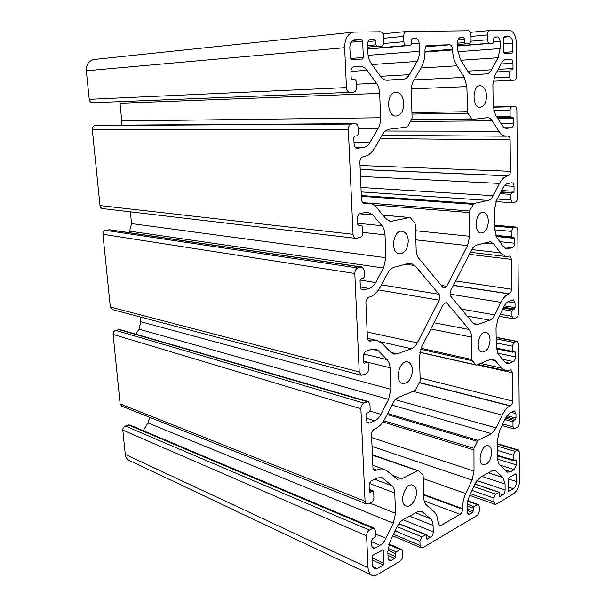 <?xml version="1.0" encoding="UTF-8"?>
<svg xmlns="http://www.w3.org/2000/svg" width="606" height="606" viewBox="0 0 606 606"><rect width="100%" height="100%" fill="white"/><g stroke="black" fill="none" stroke-linecap="round" stroke-linejoin="round"><path stroke-width="0.91" d="M374.197 528.174L129.76 424.98L125.306 426.018C123.616 426.791 122.776 428.154 122.798 430.101L125.26 454.371C125.616 457.265 126.904 459.272 129.108 460.401L371.804 575.245C373.531 576.018 375.432 575.806 377.508 574.602L400.005 561.247C401.695 560.005 402.581 558.149 402.657 555.687L402.505 551.384L401.498 549.392L400.142 549.559L396.195 551.854L395.385 553.528L395.506 556.679L394.703 558.361L391.135 560.459L389.355 560.664L388.098 558.179L387.832 551.445L390.037 541.544L397.369 526.417C398.968 523.213 400.922 520.948 403.232 519.622L417.155 511.972L421.678 511.434L430.518 518.645C432.086 520.054 432.934 522.319 433.055 525.44L433.245 531.879C433.154 534.272 432.32 536.052 430.737 537.211L426.988 539.204L426.154 534.659L421.958 536.886L419.913 541.211L420.049 545.438L421.261 547.892L422.844 547.688L477.051 515.517C478.475 514.449 479.232 512.782 479.338 510.51L479.263 506.533L478.323 504.586L477.331 504.73L474.028 506.646L472.695 512.585L468.415 514.517L467.234 512.078L467.105 505.858L469.067 496.837L475.354 483.24L480.316 477.248L491.989 470.832L495.299 470.362L503.025 477.626L505.056 484.035L505.124 490.012C505.01 492.223 504.29 493.822 502.957 494.822L499.844 496.503L499.124 492.216L495.64 494.095L493.875 497.996L493.935 501.912L495.064 504.313L496.231 504.131L513.418 493.928C517.304 490.989 519.41 486.27 519.736 479.755L519.524 452.432L518.335 449.925L514.986 451.356L513.274 455.129L513.676 460.825L516.009 459.78L516.365 460.522L516.403 464.916L514.282 469.635L510.608 471.703L507.449 472.172L499.798 464.87C498.488 463.454 497.799 461.264 497.723 458.31L497.488 440.039L499.382 431.29L505.351 418.382L510.025 412.875L514.661 410.936L515.964 413.58L516.001 418.072L515.358 419.473L513.615 420.352L512.971 421.761L513.017 426.791L514.032 428.866L517.168 427.541C518.478 426.654 519.183 425.101 519.297 422.874L518.691 344.284L517.198 341.383L516.456 341.466L514.024 342.451L512.275 346.155L512.32 351.366L512.767 352.23L515.002 351.442L515.479 356.919C515.365 359.214 514.645 360.759 513.305 361.555L509.532 363.168L507.086 363.448L504.73 361.926L498.42 354.321L496.284 347.102L496.034 327.854L497.98 318.945L504.116 306.295C505.449 303.621 507.048 301.932 508.919 301.227L513.396 299.826L515.024 302.894L515.062 307.621L514.403 308.999L512.608 309.643L511.949 311.029L511.994 316.324L513.259 318.733L516.267 317.756C517.607 317.029 518.335 315.506 518.448 313.181L517.804 230.424C517.713 228.439 517.1 227.326 515.964 227.076L513.009 227.765L511.214 231.378L511.259 236.87L511.812 237.878L513.926 237.355L514.471 238.355L514.517 243.218C514.396 245.612 513.653 247.127 512.275 247.748L506.836 248.99L503.457 246.786L496.965 237.794L494.769 229.848L494.504 209.54L496.503 200.465L502.813 188.118C504.184 185.512 505.836 183.989 507.752 183.55L512.025 182.732C513.244 182.959 513.918 184.148 514.032 186.284L514.07 191.269L513.396 192.61L511.555 193.003L510.873 194.352L510.919 199.935L512.479 202.73L515.312 202.131C516.691 201.571 517.433 200.086 517.554 197.662L516.88 110.398C516.736 108.012 515.986 106.724 514.63 106.527L511.949 106.815C510.805 107.141 510.191 108.315 510.093 110.337L510.146 116.132L510.82 117.291L512.782 117.056L513.449 118.208L513.494 123.344C513.373 125.851 512.608 127.321 511.191 127.76L506.669 128.328C504.927 128.298 503.412 127.29 502.116 125.313L495.435 114.776L493.163 106.042L492.89 84.575L494.943 75.333L501.435 63.35C502.828 60.858 504.503 59.524 506.457 59.35L510.578 59.153C512.017 59.343 512.82 60.706 512.979 63.259L513.024 68.516L512.328 69.819L510.434 69.932L509.729 71.243L509.79 77.144C509.919 79.144 510.547 80.219 511.684 80.363L514.305 80.174C515.721 79.81 516.494 78.363 516.607 75.826L516.357 42.95C515.88 35.254 513.471 31.042 509.116 30.3L489.746 30.527C488.284 30.906 487.504 32.376 487.398 34.959L487.466 39.791C487.618 41.92 488.307 43.071 489.534 43.253L493.064 43.155L493.769 41.829L493.723 38.345L494.428 37.019L497.556 36.958C499.049 37.193 499.889 38.617 500.064 41.238L500.147 48.541L498.094 57.759L491.549 69.781C490.118 72.341 488.36 73.712 486.292 73.909L473.354 74.735C471.233 74.796 469.377 73.614 467.787 71.19L460.348 59.471L457.78 49.98L457.621 42.291C457.719 39.617 458.553 38.087 460.128 37.693L463.605 37.625L464.431 38.966L464.499 42.572L465.325 43.905L469.112 43.799C470.347 43.496 471.006 42.284 471.089 40.163L470.998 35.231C470.794 32.512 469.885 31.027 468.279 30.77L406.452 31.489C404.694 31.921 403.785 33.55 403.71 36.368L403.876 41.693C404.104 44.041 404.959 45.306 406.452 45.495L410.732 45.382L411.565 43.92L411.444 40.087L412.262 38.625L416.057 38.549C417.875 38.807 418.913 40.375 419.178 43.253L419.405 51.283C419.481 55.176 418.708 58.555 417.095 61.426L409.383 74.667C407.687 77.492 405.588 79.015 403.081 79.242L387.355 80.257C384.78 80.325 382.5 79.038 380.523 76.386L371.22 63.494C369.221 60.638 368.115 57.153 367.903 53.033L367.562 44.533C367.63 41.594 368.607 39.905 370.508 39.451L374.781 39.36L375.818 40.837L375.97 44.821L377.008 46.291L381.636 46.162C383.128 45.814 383.909 44.473 383.962 42.147L383.765 36.708C383.462 33.701 382.325 32.065 380.356 31.785L353.684 32.118C347.814 33.55 344.806 38.731 344.64 47.685L346.435 87.575C346.776 90.567 347.965 92.165 350.01 92.37L353.836 92.089C355.464 91.726 356.305 90.324 356.366 87.893L356.063 80.878L354.995 79.431L352.26 79.598L351.177 78.151L350.904 71.834C350.972 68.781 352.018 67.039 354.048 66.607L359.82 66.334C362.585 66.274 365.001 67.622 367.069 70.372L376.455 83.219C378.409 85.991 379.485 89.377 379.674 93.377L380.598 117.753C380.704 121.715 379.901 125.215 378.182 128.267L369.978 142.365C368.168 145.372 365.918 147.091 363.221 147.523L357.267 148.288C355.404 148.023 354.336 146.531 354.055 143.819L353.79 137.676L354.73 136.085L357.411 135.759L358.351 134.168L358.055 127.298C357.82 125.056 356.934 123.836 355.389 123.639L351.495 124.048C349.45 124.571 348.389 126.351 348.321 129.381L353.04 234.317C353.253 236.651 354.162 237.991 355.767 238.34L360.146 237.476C361.714 236.885 362.524 235.439 362.585 233.136L362.305 226.561L361.479 225.349L358.434 225.94L357.608 224.72L357.343 218.796C357.419 215.88 358.449 214.077 360.418 213.388L367.842 212.161L372.902 215.001L381.924 225.727C383.803 228.053 384.84 231.091 385.022 234.84L385.886 257.732L383.545 268.019L375.629 282.555C373.887 285.668 371.713 287.623 369.115 288.426L362.729 290.016C361.297 289.645 360.487 288.403 360.305 286.282L360.055 280.525L360.964 278.874L363.539 278.177L364.441 276.533L364.168 270.094L362.146 267.026L357.858 267.996C355.896 268.791 354.874 270.624 354.798 273.495L359.229 371.932L361.252 375.273L366.069 373.894C367.577 373.114 368.365 371.622 368.418 369.433L368.153 363.259L367.539 362.252L364.251 363.214L363.638 362.199L363.388 356.639C363.464 353.874 364.456 352.018 366.357 351.079L371.66 349.223L375.25 348.98L378.379 350.791L387.06 359.623C388.878 361.555 389.87 364.274 390.037 367.797L390.855 389.34L388.59 399.415L380.939 414.315C379.258 417.504 377.167 419.67 374.659 420.799L369.455 423.018L367.971 423.132L366.168 420.026L365.933 414.618L366.812 412.928L369.296 411.898L370.168 410.217L369.91 404.157L368.41 401.611L363.835 403.081C361.941 404.119 360.956 405.997 360.881 408.724L365.047 501.253L366.539 504.018L368.289 503.859L371.63 502.147C373.091 501.192 373.849 499.677 373.91 497.594L373.66 491.784L372.698 490.989L369.758 492.254L369.069 486.186C369.145 483.55 370.099 481.656 371.932 480.497L377.053 477.998L381.878 477.558L391.9 485.679C393.65 487.247 394.604 489.686 394.764 493.004L395.536 513.305L393.339 523.183L385.939 538.37C384.318 541.628 382.295 543.968 379.871 545.392L374.856 548.218L373.016 548.415L371.69 545.839L371.463 540.749L372.311 539.022L374.705 537.704L375.553 535.984L375.303 530.28L374.197 528.174L372.766 528.311L369.455 530.106C367.622 531.356 366.675 533.272 366.6 535.871L368.039 567.792C368.281 571.579 369.531 574.064 371.804 575.245M504.397 53.358L512.199 53.04L512.888 51.745L512.812 43.049C512.562 39.185 511.35 37.08 509.176 36.731L504.2 36.83L503.51 38.133L503.654 52.101L504.397 53.358M403.808 103.444C403.543 110.951 400.975 115.148 396.112 116.034C386.302 116.822 386.075 91.983 395.945 92.203C400.543 92.718 403.164 96.46 403.808 103.444M408.277 240.756C407.793 248.975 404.838 253.331 399.407 253.831C390.022 253.24 392.862 229.666 402.149 231.234C405.808 232.015 407.853 235.189 408.277 240.756M412.489 370.031C411.747 378.886 408.482 383.393 402.687 383.553C393.991 381.871 399.362 359.396 407.815 362.017C410.648 362.926 412.201 365.592 412.489 370.031M416.458 491.951C416.913 499.359 410.527 508.002 406.012 505.927C398.134 503.472 405.391 481.876 412.921 485.232C415.08 486.148 416.261 488.391 416.458 491.951M362.396 59.047L363.335 57.494L362.668 41.117L361.593 39.617L354.381 39.769C351.435 40.466 349.92 43.056 349.836 47.541L350.298 58.002L351.389 59.486L362.396 59.047M516.479 474.453L515.827 473.778L508.79 477.786L508.146 479.217L508.608 491.368L513.373 488.709C515.32 487.247 516.38 484.883 516.539 481.603L516.479 474.453L515.297 474.081M383.265 565.08L384.083 563.368L383.166 549.634L373.016 555.172L372.175 556.899L372.538 565.178L374.432 568.92L377.25 568.602L383.265 565.08L372.311 560.073M450.758 290.615C449.788 292.887 449.834 294.827 450.894 296.455L472.786 322.846L475.657 324.657L478.058 324.422L489.822 320.135C491.777 319.37 493.428 317.627 494.784 314.915L500.912 302.341C503.154 297.872 505.836 295.061 508.964 293.918L509.29 293.812C510.661 293.107 511.403 291.577 511.517 289.214L511.244 259.353C511.153 257.444 510.555 256.353 509.457 256.096L505.866 256.482L500.329 252.869L493.852 243.998L490.299 241.726L476.702 245.082C474.649 245.688 472.9 247.362 471.453 250.119L450.758 290.615M411.413 348.723C413.754 347.814 415.716 345.852 417.299 342.844L439.214 300.197C440.198 297.902 440.145 295.925 439.055 294.289L414.89 265.564L410.913 263.224L408.626 263.383L394.158 267.269C391.681 267.996 389.59 269.882 387.878 272.942L380.106 287.282C377.235 292.448 373.637 295.72 369.319 297.099L368.865 297.235C366.956 298.076 365.963 299.902 365.888 302.712L367.38 337.61C367.531 339.542 368.243 340.693 369.524 341.087L376.962 340.466L382.318 343.564L390.855 352.374L393.847 354.131L397.271 353.881L411.413 348.723L380.03 341.716M416.17 249.975C416.33 253.573 417.261 256.444 418.973 258.58L442.918 287.441L444.069 288.145L446.69 286.282L467.574 245.627L469.642 236.279L469.552 210.994L473.907 203.518L488.11 200.419C490.118 199.927 491.814 198.351 493.216 195.708L499.511 183.444C501.821 179.088 504.586 176.566 507.798 175.861L508.131 175.793C509.54 175.278 510.305 173.786 510.426 171.316L510.131 139.819C509.994 137.509 509.267 136.252 507.942 136.039L506.389 136.176C503.533 136.108 501.033 134.456 498.897 131.222L492.223 120.814C490.868 118.753 489.254 117.715 487.383 117.693L472.347 119.427L467.734 113.186L466.855 86.597L464.355 77.363L456.924 65.789C454.242 61.471 452.796 56.191 452.599 49.927L452.584 49.275C452.356 46.518 451.409 45.018 449.728 44.783L427.654 45.397C425.95 45.806 425.056 47.397 424.965 50.184L424.988 50.859C425.101 57.297 423.829 62.903 421.162 67.66L413.595 80.749C411.966 83.651 411.194 87.044 411.269 90.923L412.095 117.625L411.709 119.314L407.717 126.336L406.679 127.139L389.196 129.192C386.62 129.555 384.454 131.214 382.681 134.176L374.629 148.091C371.652 153.098 367.925 155.977 363.441 156.734L362.971 156.802C360.987 157.386 359.956 159.151 359.881 162.12L361.464 199.298C361.699 201.76 362.653 203.146 364.327 203.457L368.365 203.161C371.66 203.465 374.538 205.078 376.985 207.987L385.848 218.66L390.605 221.395L409.58 217.554L410.633 217.978L414.928 223.334L415.398 224.811L416.17 249.975M423.821 498.079C423.958 501.276 424.829 503.601 426.427 505.056L433.813 511.472C436.411 513.85 437.805 517.622 438.002 522.789L439.252 525.811L440.698 525.622L460.143 514.335C461.62 513.252 462.408 511.547 462.507 509.222L462.499 508.692C462.446 503.578 463.545 498.541 465.787 493.579L472.066 480.058L474.021 471.067L473.953 448.288L478.058 440.342L491.451 433.593L496.276 427.919L502.23 415.087C504.419 410.512 507.033 407.459 510.07 405.922L510.388 405.77C511.722 404.906 512.449 403.346 512.555 401.081L512.297 372.735L510.866 369.918L505.533 370.645L501.685 368.16L495.39 360.676L492.943 359.116L490.39 359.388L476.74 365.024L475.869 364.812L472.324 360.744L471.945 359.51L471.521 337.087C471.43 333.861 470.65 331.33 469.18 329.505L447.099 303.242L446.008 302.583L443.35 304.477L421.64 346.943L419.466 356.707L420.193 380.409L419.829 382.03L415.125 390.453L398.831 397.18C396.438 398.218 394.415 400.308 392.764 403.452L385.249 418.148C382.477 423.45 379.008 427.056 374.841 428.98L374.41 429.169C372.569 430.237 371.607 432.108 371.531 434.782L372.932 467.605L374.523 470.491L376.568 470.142C379.379 468.817 382.015 468.582 384.462 469.43L387.34 471.127L397.195 479.24L401.763 478.785L417.701 470.756L418.685 470.854L422.693 474.483L423.132 475.672L423.821 498.079M491.678 452.318C490.852 460.522 488.035 464.719 483.224 464.908C476.445 463.272 481.921 443.312 488.436 445.804C490.459 446.577 491.542 448.743 491.678 452.318M490.065 339.868C489.421 347.647 486.769 351.715 482.126 352.063C474.778 351.048 478.801 330.361 485.959 332.277C488.497 333.012 489.86 335.55 490.065 339.868M488.36 221.243C487.891 228.545 485.467 232.477 481.096 233.045C473.294 232.833 475.483 211.252 483.209 212.395C486.345 213.047 488.065 215.994 488.36 221.243M486.565 95.922C486.247 102.702 484.096 106.497 480.111 107.307C472.006 108.073 472.066 85.446 480.21 85.643C484.005 86.12 486.118 89.544 486.565 95.922M149.727 417.329L147.94 422.912L143.236 430.669M368.41 401.611L119.927 329.573L115.67 330.391C113.92 331.043 113.064 332.383 113.087 334.406L120.139 403.899L121.647 406.103L366.539 504.018M140.35 316.983L140.804 321.725L138.994 329.149L135.812 334.179M362.146 267.026L109.542 229.765L105.58 230.341C103.785 230.863 102.899 232.181 102.922 234.28L110.3 307L112.315 309.583L361.252 375.273M130.381 211.842L131.502 223.606L129.646 231.144L128.684 232.583M98.763 125.268L95.021 125.563C93.165 125.942 92.248 127.222 92.279 129.411L100.013 205.585C100.285 207.297 101.172 208.297 102.664 208.585L355.767 238.34M119.836 101.656L121.768 120.95L121.442 125.116M353.684 32.118L94.081 59.479C88.771 60.623 86.188 64.388 86.325 70.781L89.226 99.331C89.627 101.482 90.764 102.619 92.65 102.747L349.935 92.37M368.039 567.792L125.26 454.371M400.142 549.559L388.802 544.65M512.888 51.745L503.684 52.404M363.335 57.494L350.374 58.494M362.668 41.117L351.025 42.215M366.6 535.871L122.798 430.101M369.455 530.106L125.306 426.018M372.766 528.311L128.404 424.957M374.856 548.218L371.849 546.892M379.871 545.392L371.508 541.726M385.939 538.37L375.462 533.886M393.339 523.183L147.94 422.912M395.536 513.305L369.804 503.086M394.764 493.004L369.524 483.49M391.9 485.679L374.516 479.24M383.53 478.528L380.007 477.24M370.274 492.208L369.395 491.875M372.698 490.989L369.228 489.663M365.047 501.253L120.139 403.899M360.881 408.724L113.087 334.406M363.835 403.081L115.67 330.391M367.274 401.695L118.859 329.566M369.455 423.018L366.789 422.185M374.659 420.799L366.092 418.155M380.939 414.315L370.024 411.042M388.59 399.415L138.994 329.149M390.855 389.34L140.804 321.725M390.037 367.797L363.592 361.237M387.06 359.623L363.797 354.033M378.379 350.791L371.667 349.223M364.638 363.191L363.926 363.009M367.16 362.274L363.6 361.396M359.229 371.932L110.3 307M354.798 273.495L102.922 234.28M357.858 267.996L105.58 230.341M361.426 267.072L108.875 229.772M363.721 289.956L361.812 289.63M369.115 288.426L360.373 286.949M375.629 282.555L360.093 280.04M383.545 268.019L129.646 231.144M385.886 257.732L131.502 223.606M385.022 234.84L362.555 232.363M381.924 225.727L357.54 223.258M372.902 215.001L359.479 213.782M358.654 225.924L358.229 225.879M361.267 225.364L357.638 224.985M353.04 234.317L100.013 205.585M348.321 129.381L92.279 129.411M351.495 124.048L95.021 125.563M355.207 123.654L98.422 125.275M357.616 148.265L356.919 148.258M363.221 147.523L355.381 147.372M369.978 142.365L353.987 142.145M378.182 128.267L358.093 128.29M380.598 117.753L121.768 120.95M379.674 93.377L120.086 103.247M376.455 83.219L356.207 84.204M367.069 70.372L350.897 71.394M359.82 66.334L353.328 66.774M346.435 87.575L89.226 99.331M344.64 47.685L86.325 70.781M377.008 46.291L367.668 47.109M375.97 44.821L367.607 45.571M375.818 40.837L368.084 41.564M374.781 39.36L369.387 39.875M403.081 79.242L385.795 80.136M409.383 74.667L380.447 76.288M417.095 61.426L371.97 64.531M419.405 51.283L368.115 55.335M419.178 43.253L411.565 43.912M416.057 38.549L411.754 38.951M410.701 45.382L367.744 49.063L410.732 45.382M406.452 45.495L367.736 48.828M403.876 41.693L383.856 43.503M403.71 36.368L383.818 38.269M406.278 31.512L383.068 33.845M465.325 43.905L457.666 44.541M464.499 42.572L457.644 43.147M464.431 38.966L458.128 39.511M463.605 37.625L459.28 38.004M486.292 73.909L472.18 74.652M491.549 69.781L467.734 71.122M498.094 57.759L460.848 60.267M500.147 48.541L457.886 51.737M500.064 41.238L493.769 41.753M497.556 36.958L494.034 37.261M493.042 43.155L457.697 46.026L493.064 43.155M489.534 43.253L457.697 45.844M487.466 39.791L471.021 41.185M487.398 34.959L471.021 36.421M489.633 30.542L470.324 32.345L489.746 30.527M511.653 80.363L493.102 81.204L511.684 80.363M509.79 77.144L493.852 77.916M509.729 71.243L496.776 71.947M510.434 69.932L512.328 69.819M513.024 68.516L498.185 69.349M512.979 63.259L501.094 63.986M510.578 59.153L505.692 59.471M507.207 128.29L506.131 128.29M511.191 127.76L504.578 127.768M513.494 123.344L500.92 123.419M513.449 118.208L497.715 118.375M510.775 117.284L497.125 117.443L510.82 117.291M510.146 116.132L496.405 116.299M510.093 110.337L493.731 110.625M511.949 106.815L493.216 107.209M514.517 106.535L493.201 106.989L514.63 106.527M510.919 199.935L497.231 199.041M510.873 194.352L499.958 193.7M511.555 193.003L500.639 192.367M513.396 192.61L500.889 191.882M514.07 191.269L501.563 190.549M514.032 186.284L504.351 185.777M508.404 248.854L505.336 248.513M512.275 247.748L503.457 246.786M514.517 243.218L499.768 241.673M514.471 238.355L496.208 236.522M511.676 237.832L496.087 236.272M511.259 236.87L495.7 235.325M511.214 231.378L494.769 229.833M513.009 227.765L494.723 226.106M515.517 227.114L494.708 225.243M511.994 316.324L500.238 314.294M511.949 311.029L502.579 309.454M512.608 309.643L503.245 308.09M514.403 308.999L503.662 307.219M515.062 307.621L504.328 305.863M515.024 302.894L507.843 301.75M509.532 363.168L504.95 362.168M513.305 361.555L502.503 359.237M515.479 356.919L497.662 353.184M515.441 352.298L513.646 351.935M512.32 351.366L496.322 348.086M512.275 346.155L496.231 342.943M514.024 342.451L496.178 338.943M516.456 341.466L496.162 337.512M513.017 426.791L502.76 423.973M512.971 421.761L504.806 419.557M513.615 420.352L505.457 418.163M515.358 419.473L506.071 416.996M516.001 418.072L506.934 415.663M515.964 413.58L511.153 412.322M510.608 471.703L504.556 469.786M514.282 469.635L500.109 465.188M516.403 464.916L497.761 459.159M516.365 460.522L515.123 460.143M513.32 460.075L497.685 455.303M513.274 455.129L497.624 450.425M514.986 451.356L497.571 446.19M517.357 450.069L497.541 444.228M493.935 501.912L470.514 493.716M493.875 497.996L472.029 490.428M495.64 494.095L473.794 486.618M498.783 492.269L474.922 484.171M500.185 496.45L499.594 496.246M502.957 494.822L499.473 493.64M505.124 490.012L476.884 480.543M505.056 484.035L481.868 476.392M503.025 477.626L488.307 472.854M496.852 471.339L493.496 470.271M469.711 514.335L467.499 513.517M472.695 512.585L467.203 510.563M473.392 511.07L467.165 508.798M473.331 508.154L467.112 505.896M474.028 506.646L467.158 504.169M477.331 504.73L467.59 501.238M420.049 545.438L393.544 534.31M419.913 541.211L395.18 530.932M421.958 536.886L397.218 526.728M425.692 534.719L398.877 523.804M427.45 539.143L426.677 538.825M430.737 537.211L426.526 535.499M433.245 531.879L403.005 519.751M433.055 525.44L409.542 516.153M430.518 518.645L415.58 512.835M423.003 512.229L420.185 511.138M391.135 560.459L388.241 559.164M394.703 558.361L387.992 555.384M395.506 556.679L387.908 553.323M395.385 553.528L387.825 550.21M396.195 551.854L387.992 548.271M509.176 36.731L503.722 37.201M361.593 39.617L352.54 40.488M512.812 43.049L503.571 43.783M354.646 39.754L354.124 39.807M516.539 481.603L508.176 478.892M383.553 550.399L382.341 549.862M384.083 563.368L372.22 557.975M508.934 491.315L508.366 491.125M513.373 488.709L508.229 487.004M377.25 568.602L372.72 566.504M478.058 324.422L473.498 323.574M439.055 294.289L381.409 284.873M439.214 300.197L378.477 289.926M417.299 342.844L367.138 332.005M489.822 320.135L467.158 316.059M494.784 314.915L461.386 309.098M500.912 302.341L450.076 294.137M508.964 293.918L453.394 285.456M509.29 293.812L453.47 285.312M511.517 289.214L455.689 280.972M511.244 259.353L469.302 254.315M500.329 252.869L471.741 249.574M493.852 243.998L484.482 242.991M397.271 353.881L390.87 352.397M446.69 286.282L441.266 285.449M414.89 265.564L405.391 264.254M370.705 341.004L368.486 340.511M371.152 340.852L368.206 340.193M467.574 245.627L415.86 239.84M469.642 236.279L415.58 230.727M469.203 212.554L373.531 204.911M469.552 210.994L362.691 202.616M473.021 204.32L361.335 196.314M473.907 203.518L361.305 195.533M488.11 200.419L361.153 191.913M493.216 195.708L360.964 187.474M499.511 183.444L360.487 176.429M507.798 175.861L360.191 169.513M508.131 175.793L360.191 169.445M510.426 171.316L360.025 165.491M510.131 139.819L380.136 138.577M498.897 131.222L385.227 131.032M492.223 120.814L410.474 121.48M472.263 119.42L411.315 120.011L472.347 119.427M471.506 118.897L411.603 119.503M467.734 113.186L411.982 114.064M467.324 111.686L411.944 112.64M466.855 86.597L411.3 88.9M464.355 77.363L414.08 79.901M456.924 65.789L420.958 68.016M452.599 49.927L425.003 52.078M452.584 49.275L424.995 51.442M449.728 44.783L425.76 46.776M364.926 203.427L363.736 203.328M365.388 203.336L363.403 203.177M392.506 221.281L388.764 220.925M409.58 217.554L382.939 215.16M440.698 525.622L438.252 524.667M460.143 514.335L424.177 500.904M462.507 509.222L423.723 494.966M462.499 508.692L423.708 494.451M465.787 493.579L423.223 478.619M472.066 480.058L372.031 446.41M474.021 471.067L371.652 437.577M473.627 449.796L382.939 421.965M473.953 448.288L383.765 420.753M477.225 441.312L387.12 414.489M478.058 440.342L387.62 413.519M491.451 433.593L391.93 405.088M496.276 427.919L395.362 399.68M502.23 415.087L413.004 391.325M510.07 405.922L419.473 382.742M510.388 405.77L419.572 382.553M512.555 401.081L420.117 377.894M512.297 372.735L477.18 364.842M501.685 368.16L480.543 363.448M495.39 360.676L490.072 359.517M475.869 364.812L419.844 352.207M472.324 360.744L420.64 349.276M471.945 359.51L421.026 348.276M471.521 337.087L430.821 328.982M469.18 329.505L434.01 322.74M447.099 303.242L444.759 302.849M376.137 470.347L373.341 469.339M376.568 470.142L373.167 468.915M401.763 478.785L392.203 475.354M417.701 470.756L372.402 455.106M389.014 543.999L401.498 549.392M369.213 489.421L373.205 490.943M363.592 361.274L367.539 362.252M357.631 224.955L361.479 225.349M98.589 125.26L355.389 123.639M92.65 102.747L350.01 92.37M383.06 33.838L406.452 31.489M495.973 201.609L512.479 202.73M496.102 236.302L511.812 237.878M494.708 225.167L515.964 227.076M499.268 316.287L513.259 318.733M496.397 348.859L512.767 352.23M496.162 337.284L517.198 341.383M502.033 425.556L514.032 428.866M497.693 455.939L513.676 460.825M497.534 443.804L518.335 449.925M469.733 495.397L495.064 504.313M474.99 484.035L499.124 492.216M467.696 500.783L478.323 504.586M392.779 535.878L421.261 547.892M399.006 523.622L426.154 534.659M470.339 252.293L505.866 256.482M367.456 338.353L376.962 340.466M381.969 135.403L506.389 136.176M362.797 202.722L368.365 203.161M382.901 215.107L409.868 217.531M478.051 364.479L505.533 370.645M419.814 352.359L476.286 365.07M372.834 465.287L384.462 469.43M372.387 454.803L418.405 470.68"/></g></svg>
